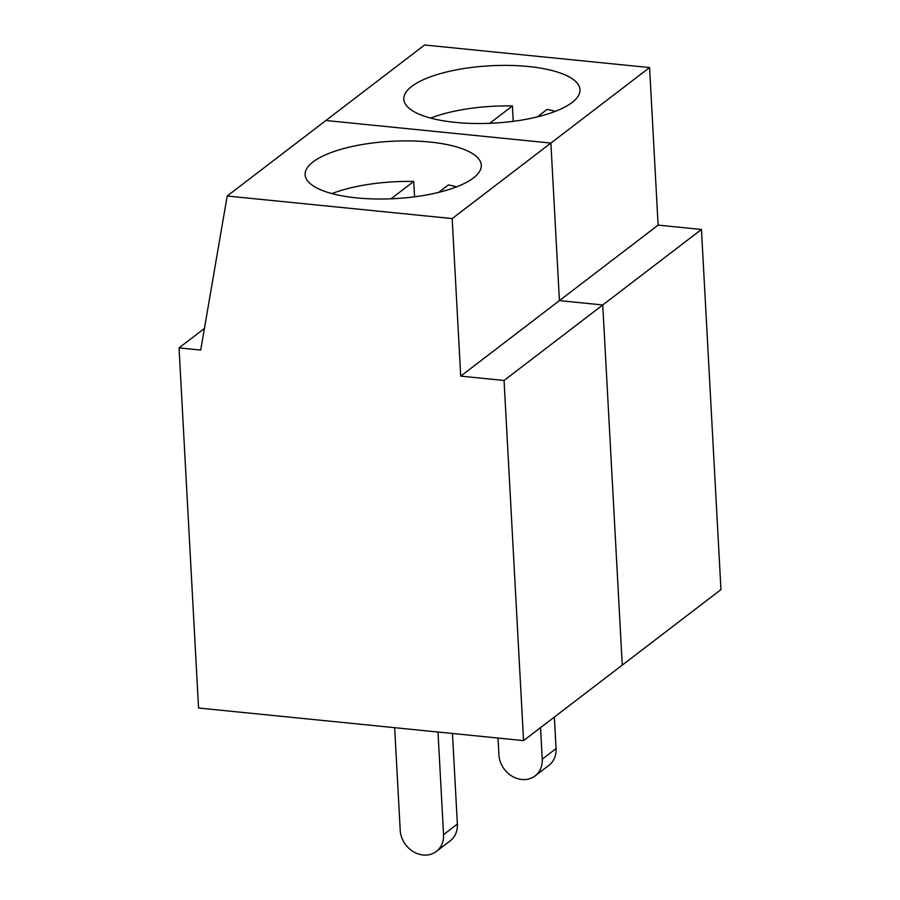 <?xml version="1.0" encoding="UTF-8"?>
<svg xmlns="http://www.w3.org/2000/svg" width="900" height="900" viewBox="0 0 900 900"><rect width="100%" height="100%" fill="white"/><g stroke="black" fill="none" stroke-linecap="round" stroke-linejoin="round"><path stroke-width="1.35" d="M554.355 717.053L556.065 748.586A23.839 20.351 52.6 0 1 548.887 765.349L535.072 775.924A23.839 20.351 -127.4 0 0 542.25 759.161L540.54 727.627M498.004 738.056L498.915 754.819A23.839 20.351 -127.4 0 0 521.798 779.501A23.839 20.351 -127.4 0 0 535.072 775.924M555.334 111.33A88.211 28.721 -3.1 0 0 547.076 109.429L537.322 116.888M513.248 121.32L512.415 105.953A88.211 28.721 -3.1 0 0 485.629 106.751A88.211 28.721 -3.1 0 0 430.65 118.08M500.355 122.67A88.211 28.721 -3.1 0 0 579.982 89.685A88.211 28.721 -3.1 0 0 483.435 66.24A88.211 28.721 -3.1 0 0 403.819 99.225A88.211 28.721 -3.1 0 0 500.355 122.67M204.424 328.466L179.044 347.884L198.551 708.019L523.564 740.61L720.956 589.613L701.449 229.466L504.056 380.475L460.721 376.132L452.183 218.576L550.89 143.066L325.89 120.499L227.194 196.009L452.183 218.576M701.449 229.466L658.114 225.124L559.418 300.623L602.752 304.976L622.26 665.111L602.752 304.976L559.418 300.623L550.89 143.066L325.89 120.499L424.586 45L649.586 67.567L550.89 143.066L559.418 300.623L460.721 376.132M658.114 225.124L649.586 67.567M512.415 105.953L489.735 123.3M452.464 733.489L457.369 824.096A23.839 20.351 52.6 0 1 450.191 840.859L436.376 851.423A23.839 20.351 -127.4 0 0 443.554 834.66L437.996 732.038M394.661 727.684L400.219 830.317A23.839 20.351 -127.4 0 0 423.101 855A23.839 20.351 -127.4 0 0 436.376 851.423M456.637 186.84A88.211 28.721 -3.1 0 0 448.38 184.928L438.626 192.398M414.551 196.819L413.719 181.451A88.211 28.721 -3.1 0 0 386.933 182.261A88.211 28.721 -3.1 0 0 331.954 193.59M401.659 198.169A88.211 28.721 -3.1 0 0 481.275 165.184A88.211 28.721 -3.1 0 0 384.739 141.739A88.211 28.721 -3.1 0 0 305.123 174.724A88.211 28.721 -3.1 0 0 401.659 198.169M227.194 196.009L200.711 350.055L179.044 347.884M413.719 181.451L391.039 198.81M523.564 740.61L504.056 380.475M542.25 759.161L556.065 748.586M443.554 834.66L457.369 824.096"/></g></svg>
